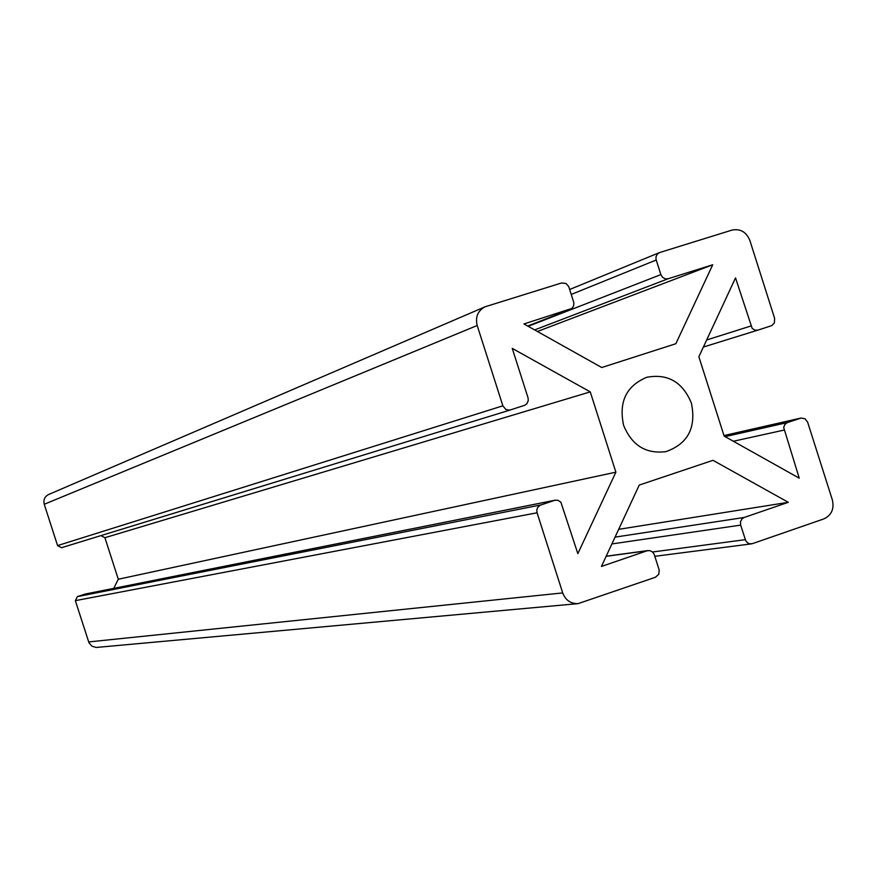 <?xml version="1.0" encoding="UTF-8"?>
<svg xmlns="http://www.w3.org/2000/svg" width="877" height="877" viewBox="0 0 877 877"><rect width="100%" height="100%" fill="white"/><g stroke="black" fill="none" stroke-linecap="round" stroke-linejoin="round"><path stroke-width="1.32" d="M590.254 391.876L615.884 472.177L577.844 553.65L560.874 502.17L557.75 500.208L554.659 500.328L540.144 505.229L537.689 507.432L536.801 510.019L537.075 512.782L562.705 592.918C565.555 600.208 570.675 603.793 578.053 603.639L655.481 577.241L658.78 574.183L659.219 570.149L654.154 554.231L652.378 551.83L649.769 550.603L647.04 550.8L601.436 566.454L639.245 485.069L713.001 460.326L788.313 502.313L744.145 517.474L742.019 518.844L740.495 521.738L740.659 525.115L745.757 540.769L747.697 542.94L749.78 543.817L752.477 543.63L823.854 518.899C831.517 515.27 834.356 508.956 832.372 499.967L807.64 422.188L805.031 418.757L801.041 418.044L787.393 422.571L784.871 424.402L783.676 427.439L799.243 478.173L724.15 436.099L698.87 356.753L735.529 277.877L752.148 328.36L754.845 330.114L757.925 330.125L771.771 325.619L774.38 322.944L774.632 318.373L749.846 240.43C746.261 231.923 740.32 228.48 731.999 230.092L659.745 252.51L657.355 254.056L656.007 256.829L656.04 259.395L660.852 274.611L662.672 277.45L665.577 278.908L668.11 278.754L712.716 264.766L675.849 343.729L601.732 367.518L523.953 323.942L571.957 308.419L573.668 305.777L573.81 302.532L568.702 286.505L566.005 283.49L561.554 282.975L485.113 306.775C477.833 310.71 475.191 316.948 477.187 325.51L502.872 405.821L505.821 409.471L509.658 410.14L524.95 405.218L527.011 403.595L528.283 400.482L528.02 397.73L512.245 348.388L590.254 391.876L104.911 537.711L100.899 535.617M578.053 603.639L96.13 647.456L91.833 646.141L88.939 642.644L75.345 600.657L77.373 596.612L85.277 594.047L555.327 500.153M537.404 331.484L712.716 264.766M615.884 472.177L118.296 579.237L113.736 588.357M788.313 502.313L618.68 529.335M510.217 410.008L61.554 547.697L57.575 545.593L44.245 504.275C43.214 499.868 44.672 496.612 48.608 494.507L485.113 306.775M623.602 425.301C631.868 445.439 646.031 454.209 666.071 451.6C687.996 443.729 696.437 427.548 691.383 403.047C682.547 381.944 667.66 373.361 646.689 377.307C626.277 385.946 618.581 401.94 623.602 425.301M675.849 343.729L601.743 367.518M118.296 579.237L104.911 537.711M528.184 326.31L660.852 274.611M668.11 278.754L534.619 329.916M570.368 309.384L527.691 326.036L570.017 309.504M554.659 500.328L84.916 594.135M647.04 550.8L606.15 556.314M740.659 525.115L611.894 543.937M615.062 537.13L744.145 517.474M725.104 436.636L787.393 422.571M783.95 430.114L733.347 441.252M757.871 330.136L703.387 347.04L757.925 330.125M706.676 339.958L750.844 326.025M88.665 641.931L562.705 592.918M477.187 325.51L44.245 504.275M502.872 405.821L57.575 545.593M540.758 504.977L77.373 596.612M537.075 512.782L75.345 600.657M745.297 539.662L652.565 551.995M800.558 418.176L723.974 435.551L801.041 418.044M656.204 260.02L571.267 294.431M606.193 556.204L648.059 550.559M510.293 409.987L61.554 547.697M751.436 543.872L654.845 556.303M659.307 252.664L569.688 289.476"/></g></svg>
